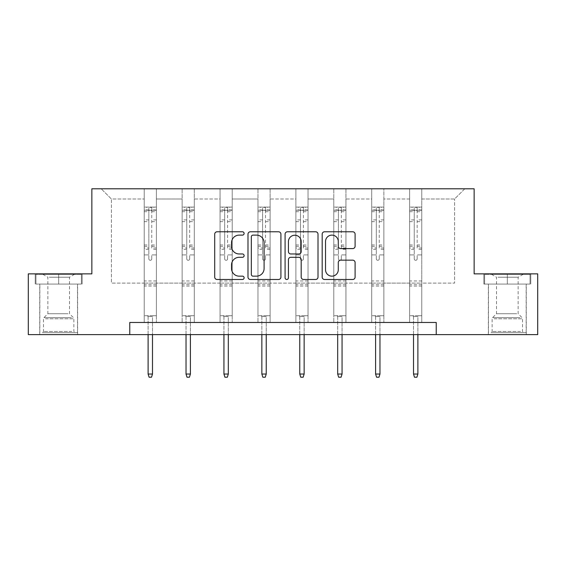 <?xml version="1.0" encoding="UTF-8"?>
<svg xmlns="http://www.w3.org/2000/svg" width="566" height="566" viewBox="0 0 566 566"><rect width="100%" height="100%" fill="white"/><g stroke="black" fill="none" stroke-linecap="round" stroke-linejoin="round"><path stroke-width="0.42" stroke-dasharray="2.83 2.12" d="M244.116 233.447A1.67 1.67 0 0 0 242.446 231.777L217.096 231.777A2.384 2.384 0 0 0 214.712 234.161L214.712 277.107A2.384 2.384 0 0 0 217.096 279.491L242.446 279.491A1.67 1.67 0 0 0 244.116 277.821A1.67 1.67 0 0 0 242.446 276.151L239.163 276.151A7.634 7.634 0 0 1 231.529 268.517L231.529 264.938A7.634 7.634 0 0 1 239.163 257.304L242.446 257.304A1.67 1.67 0 0 0 244.116 255.634A1.67 1.67 0 0 0 242.446 253.964L239.163 253.964A7.634 7.634 0 0 1 231.529 246.33L231.529 242.75A7.634 7.634 0 0 1 239.163 235.116L242.446 235.116A1.67 1.67 0 0 0 244.116 233.447M507.32 284.068L530.774 284.068L483.866 284.068L507.32 284.068L507.32 273.859L483.866 273.859L530.774 273.859L507.32 273.859L507.32 284.068L484.595 284.068L530.045 284.068L507.32 284.068L507.32 274.347L484.595 274.347L530.045 274.347L507.32 274.347L507.32 284.068M507.32 334.619L526.274 334.619L507.32 334.619M58.68 284.068L82.134 284.068L58.68 284.068L58.68 273.859L82.134 273.859L35.226 273.859L58.68 273.859L58.68 284.068L35.955 284.068L81.405 284.068L58.68 284.068L58.68 274.347L35.955 274.347L81.405 274.347L58.68 274.347L58.68 284.068M58.68 334.619L77.634 334.619L58.68 334.619M537.7 273.859L537.7 334.619L28.3 334.619L28.3 273.859L91.855 273.859L91.855 188.796L474.145 188.796L474.145 273.859L537.7 273.859M421.776 283.099L421.776 199.006L454.583 199.006L464.792 188.796L421.776 188.796L464.792 188.796L454.583 199.006L421.776 199.006L421.776 188.796L421.776 322.471L409.621 322.471L421.776 322.471L409.621 322.471L421.776 322.471L421.776 188.796L383.861 188.796L421.776 188.796L421.776 283.099L454.583 283.099L454.583 199.006L454.583 283.099L421.776 283.099L421.776 322.471L421.776 283.099L383.861 283.099L409.621 283.099L409.621 199.006L409.621 283.099L421.776 283.099M371.706 188.796L383.861 188.796L383.861 322.471L371.706 322.471L383.861 322.471L371.706 322.471L383.861 322.471L383.861 188.796L345.946 188.796L371.706 188.796L371.706 322.471L371.706 188.796L371.706 283.099L345.946 283.099L371.706 283.099L371.706 199.006L345.946 199.006L345.946 283.099L345.946 188.796L345.946 322.471L333.791 322.471L345.946 322.471L333.791 322.471L345.946 322.471L345.946 188.796L308.031 188.796L345.946 188.796L345.946 199.006L371.706 199.006L371.706 188.796M295.884 188.796L308.031 188.796L308.031 322.471L295.884 322.471L308.031 322.471L295.884 322.471L308.031 322.471L308.031 188.796L270.116 188.796L295.884 188.796L295.884 322.471L295.884 188.796L295.884 283.099L270.116 283.099L295.884 283.099L295.884 199.006L270.116 199.006L270.116 283.099L270.116 188.796L270.116 322.471L257.969 322.471L270.116 322.471L257.969 322.471L270.116 322.471L270.116 188.796L232.209 188.796L270.116 188.796L270.116 199.006L295.884 199.006L295.884 188.796M220.054 188.796L232.209 188.796L232.209 322.471L220.054 322.471L232.209 322.471L220.054 322.471L232.209 322.471L232.209 188.796L194.294 188.796L220.054 188.796L220.054 322.471L220.054 188.796L220.054 283.099L194.294 283.099L220.054 283.099L220.054 199.006L194.294 199.006L194.294 283.099L194.294 188.796L194.294 322.471L182.139 322.471L194.294 322.471L182.139 322.471L194.294 322.471L194.294 188.796L156.379 188.796L194.294 188.796L194.294 199.006L220.054 199.006L220.054 188.796M144.224 188.796L156.379 188.796L156.379 322.471L144.224 322.471L156.379 322.471L144.224 322.471L156.379 322.471L156.379 188.796L101.208 188.796L144.224 188.796L144.224 322.471L144.224 188.796L144.224 283.099L111.417 283.099L111.417 199.006L144.224 199.006L111.417 199.006L101.208 188.796L111.417 199.006L111.417 283.099L144.224 283.099L144.224 188.796M129.77 334.619L129.77 322.471L129.77 334.619L129.77 322.471L436.23 322.471L129.77 322.471L436.23 322.471L436.23 334.619M409.621 199.006L383.861 199.006L383.861 283.099L383.861 188.796L383.861 199.006L409.621 199.006L409.621 188.796L409.621 322.471L409.621 199.006M333.791 199.006L333.791 283.099L308.031 283.099L333.791 283.099L333.791 199.006L308.031 199.006L308.031 283.099L308.031 188.796L308.031 199.006L333.791 199.006L333.791 188.796L333.791 322.471L333.791 199.006M257.969 199.006L257.969 283.099L232.209 283.099L257.969 283.099L257.969 199.006L232.209 199.006L232.209 283.099L232.209 188.796L232.209 199.006L257.969 199.006L257.969 188.796L257.969 322.471L257.969 199.006M182.139 199.006L182.139 283.099L156.379 283.099L182.139 283.099L182.139 199.006L156.379 199.006L156.379 283.099L156.379 188.796L156.379 199.006L182.139 199.006L182.139 188.796L182.139 322.471L182.139 199.006M371.706 283.099L383.861 283.099L383.861 322.471L383.861 283.099L371.706 283.099L371.706 322.471L371.706 283.099M333.791 283.099L345.946 283.099L345.946 322.471L345.946 283.099L333.791 283.099L333.791 322.471L333.791 283.099M295.884 283.099L308.031 283.099L308.031 322.471L308.031 283.099L295.884 283.099L295.884 322.471L295.884 283.099M257.969 283.099L270.116 283.099L270.116 322.471L270.116 283.099L257.969 283.099L257.969 322.471L257.969 283.099M220.054 283.099L232.209 283.099L232.209 322.471L232.209 283.099L220.054 283.099L220.054 322.471L220.054 283.099M182.139 283.099L194.294 283.099L194.294 322.471L194.294 283.099L182.139 283.099L182.139 322.471L182.139 283.099M144.224 283.099L156.379 283.099L156.379 322.471L156.379 283.099L144.224 283.099L144.224 322.471L144.224 283.099M409.621 283.099L409.621 322.471L409.621 283.099M280.913 277.107L280.913 234.161A2.384 2.384 0 0 0 278.529 231.777L250.377 231.777A2.384 2.384 0 0 0 247.993 234.161L247.993 277.107A2.384 2.384 0 0 0 250.377 279.491L278.529 279.491A2.384 2.384 0 0 0 280.913 277.107M253.002 235.116A1.67 1.67 0 0 0 251.332 236.786L251.332 274.482A1.67 1.67 0 0 0 253.002 276.151L256.462 276.151A7.634 7.634 0 0 0 264.096 268.517L264.096 242.75A7.634 7.634 0 0 0 256.462 235.116L253.002 235.116M287.471 231.777L315.623 231.777A2.384 2.384 0 0 1 318.007 234.161L318.007 277.107A2.384 2.384 0 0 1 315.623 279.491L303.574 279.491A2.384 2.384 0 0 1 301.19 277.107L301.19 259.688A2.384 2.384 0 0 0 298.806 257.304L290.811 257.304A2.384 2.384 0 0 0 288.427 259.688L288.427 277.821A1.67 1.67 0 0 1 286.757 279.491A1.67 1.67 0 0 1 285.087 277.821L285.087 234.161A2.384 2.384 0 0 1 287.471 231.777M301.19 241.618A6.382 6.382 0 0 0 294.808 235.237A6.382 6.382 0 0 0 288.427 241.618L288.427 251.58A2.384 2.384 0 0 0 290.811 253.964L298.806 253.964A2.384 2.384 0 0 0 301.19 251.58L301.19 241.618M340.668 248.594L352.717 248.594A2.384 2.384 0 0 0 355.101 246.21L355.101 234.161A2.384 2.384 0 0 0 352.717 231.777L324.566 231.777A2.384 2.384 0 0 0 322.181 234.161L322.181 277.107A2.384 2.384 0 0 0 324.566 279.491L352.717 279.491A2.384 2.384 0 0 0 355.101 277.107L355.101 262.553A2.384 2.384 0 0 0 352.717 260.169L340.668 260.169A2.384 2.384 0 0 0 338.284 262.553L338.284 269.77A6.382 6.382 0 0 1 331.902 276.151A6.382 6.382 0 0 1 325.521 269.77L325.521 241.498A6.382 6.382 0 0 1 331.902 235.116A6.382 6.382 0 0 1 338.284 241.498L338.284 246.21A2.384 2.384 0 0 0 340.668 248.594M82.134 284.068L82.134 273.859L82.134 284.068M35.226 284.068L35.226 273.859L35.226 284.068M483.866 284.068L483.866 273.859L483.866 284.068M530.774 284.068L530.774 273.859L530.774 284.068M148.844 258.839A1.457 1.457 0 0 0 150.301 260.303A1.457 1.457 0 0 1 148.844 258.839L148.844 254.905L148.844 258.839M156.315 207.078L153.952 207.078L153.952 210.234L156.379 210.241L156.379 207.078L144.224 207.078L144.224 315.715L144.224 254.905L148.844 254.905L148.844 248.021L144.224 248.021M144.224 207.078L144.224 254.905L148.844 254.905L148.844 210.87C149.813 210.028 150.789 210.028 151.759 210.87L151.759 244.979L156.379 244.979L156.379 315.715L144.224 315.715L153.344 315.715L152.487 316.564L148.115 316.564L152.487 316.564L152.487 374.041L148.115 374.041L148.115 316.564L147.266 315.715L148.115 316.564L148.115 334.619M156.379 210.241L156.379 244.979M156.379 207.078L156.379 315.715L153.344 315.715L152.487 316.564L152.487 334.619M153.952 207.078L144.288 207.078M153.952 210.234L146.658 210.234L146.658 207.078M144.224 210.241L156.315 210.234M144.288 210.234L146.658 210.234M156.379 248.021L151.759 248.021L151.759 207.375L148.844 207.375L148.844 248.021M151.759 258.839A1.457 1.457 0 0 1 150.301 260.303A1.457 1.457 0 0 0 151.759 258.839L151.759 254.905L151.759 258.839M151.759 248.021L151.759 244.979M156.379 286.063L144.224 286.063M148.115 374.041L149.091 377.204L151.518 377.204L152.487 374.041M148.844 210.87L148.844 207.375M151.759 210.87L151.759 207.375M186.759 258.839A1.457 1.457 0 0 0 188.216 260.303A1.457 1.457 0 0 1 186.759 258.839L186.759 254.905L186.759 258.839M194.23 207.078L191.86 207.078L191.86 210.234L194.294 210.241L194.294 207.078L182.139 207.078L182.139 315.715L182.139 254.905L186.759 254.905L186.759 248.021L182.139 248.021M182.139 207.078L182.139 254.905L186.759 254.905L186.759 210.87C187.728 210.028 188.697 210.028 189.674 210.87L189.674 244.979L194.294 244.979L194.294 315.715L182.139 315.715L191.251 315.715L190.402 316.564L186.03 316.564L190.402 316.564L190.402 374.041L186.03 374.041L186.03 316.564L185.181 315.715L186.03 316.564L186.03 334.619M194.294 210.241L194.294 244.979M194.294 207.078L194.294 315.715L191.251 315.715L190.402 316.564L190.402 334.619M191.86 207.078L182.202 207.078M191.86 210.234L184.573 210.234L184.573 207.078M182.139 210.241L194.23 210.234M182.202 210.234L184.573 210.234M194.294 248.021L189.674 248.021L189.674 207.375L186.759 207.375L186.759 248.021M189.674 258.839A1.457 1.457 0 0 1 188.216 260.303A1.457 1.457 0 0 0 189.674 258.839L189.674 254.905L189.674 258.839M189.674 248.021L189.674 244.979M194.294 286.063L182.139 286.063M186.03 374.041L186.999 377.204L189.433 377.204L190.402 374.041M186.759 210.87L186.759 207.375M189.674 210.87L189.674 207.375M224.674 258.839A1.457 1.457 0 0 0 226.131 260.303A1.457 1.457 0 0 1 224.674 258.839L224.674 254.905L224.674 258.839M232.145 207.078L229.775 207.078L229.775 210.234L232.209 210.241L232.209 207.078L220.054 207.078L220.054 315.715L220.054 254.905L224.674 254.905L224.674 248.021L220.054 248.021M220.054 207.078L220.054 254.905L224.674 254.905L224.674 210.87C225.643 210.028 226.612 210.028 227.589 210.87L227.589 244.979L232.209 244.979L232.209 315.715L220.054 315.715L229.166 315.715L228.317 316.564L223.945 316.564L228.317 316.564L228.317 374.041L223.945 374.041L223.945 316.564L223.089 315.715L223.945 316.564L223.945 334.619M232.209 210.241L232.209 244.979M232.209 207.078L232.209 315.715L229.166 315.715L228.317 316.564L228.317 334.619M229.775 207.078L220.117 207.078M229.775 210.234L222.488 210.234L222.488 207.078M220.054 210.241L232.145 210.234M220.117 210.234L222.488 210.234M232.209 248.021L227.589 248.021L227.589 207.375L224.674 207.375L224.674 248.021M227.589 258.839A1.457 1.457 0 0 1 226.131 260.303A1.457 1.457 0 0 0 227.589 258.839L227.589 254.905L227.589 258.839M227.589 248.021L227.589 244.979M232.209 286.063L220.054 286.063M223.945 374.041L224.914 377.204L227.348 377.204L228.317 374.041M224.674 210.87L224.674 207.375M227.589 210.87L227.589 207.375M44.473 332.674L75.087 332.674L44.473 332.674M71.832 331.464L43.49 331.464L71.832 331.464M44.997 274.347L74.479 274.347L44.997 274.347M49.313 277.227L69.498 277.227L49.313 277.227M68.047 313.72L47.862 313.72L68.047 313.72M42.365 332.674L77.514 332.674L42.365 332.674M42.365 284.068L77.514 284.068L42.365 284.068M81.405 284.068L81.405 274.347L81.405 284.068M35.955 284.068L35.955 274.347L35.955 284.068M493.113 332.674L523.727 332.674L493.113 332.674M520.472 331.464L492.13 331.464L520.472 331.464M493.637 274.347L523.118 274.347L493.637 274.347M497.953 277.227L518.138 277.227L497.953 277.227M516.687 313.72L496.502 313.72L516.687 313.72M491.012 332.674L526.154 332.674L491.012 332.674M491.012 284.068L526.154 284.068L491.012 284.068M530.045 284.068L530.045 274.347L530.045 284.068M484.595 284.068L484.595 274.347L484.595 284.068M262.589 258.839A1.457 1.457 0 0 0 264.046 260.303A1.457 1.457 0 0 1 262.589 258.839L262.589 254.905L262.589 258.839M270.06 207.078L267.69 207.078L267.69 210.234L270.116 210.241L270.116 207.078L257.969 207.078L257.969 315.715L257.969 254.905L262.589 254.905L262.589 248.021L257.969 248.021M257.969 207.078L257.969 254.905L262.589 254.905L262.589 210.87C263.558 210.028 264.527 210.028 265.504 210.87L265.504 244.979L270.116 244.979L270.116 315.715L257.969 315.715L267.081 315.715L266.232 316.564L261.853 316.564L266.232 316.564L266.232 374.041L261.853 374.041L261.853 316.564L261.004 315.715L261.853 316.564L261.853 334.619M270.116 210.241L270.116 244.979M270.116 207.078L270.116 315.715L267.081 315.715L266.232 316.564L266.232 334.619M267.69 207.078L258.025 207.078M267.69 210.234L260.395 210.234L260.395 207.078M257.969 210.241L270.06 210.234M258.025 210.234L260.395 210.234M270.116 248.021L265.504 248.021L265.504 207.375L262.589 207.375L262.589 248.021M265.504 258.839A1.457 1.457 0 0 1 264.046 260.303A1.457 1.457 0 0 0 265.504 258.839L265.504 254.905L265.504 258.839M265.504 248.021L265.504 244.979M270.116 286.063L257.969 286.063M261.853 374.041L262.829 377.204L265.256 377.204L266.232 374.041M262.589 210.87L262.589 207.375M265.504 210.87L265.504 207.375M300.496 258.839A1.457 1.457 0 0 0 301.954 260.303A1.457 1.457 0 0 1 300.496 258.839L300.496 254.905L300.496 258.839M307.975 207.078L305.605 207.078L305.605 210.234L308.031 210.241L308.031 207.078L295.884 207.078L295.884 315.715L295.884 254.905L300.496 254.905L300.496 248.021L295.884 248.021M295.884 207.078L295.884 254.905L300.496 254.905L300.496 210.87C301.466 210.028 302.442 210.028 303.411 210.87L303.411 244.979L308.031 244.979L308.031 315.715L295.884 315.715L304.996 315.715L304.147 316.564L299.768 316.564L304.147 316.564L304.147 374.041L299.768 374.041L299.768 316.564L298.919 315.715L299.768 316.564L299.768 334.619M308.031 210.241L308.031 244.979M308.031 207.078L308.031 315.715L304.996 315.715L304.147 316.564L304.147 334.619M305.605 207.078L295.94 207.078M305.605 210.234L298.31 210.234L298.31 207.078M295.884 210.241L307.975 210.234M295.94 210.234L298.31 210.234M308.031 248.021L303.411 248.021L303.411 207.375L300.496 207.375L300.496 248.021M303.411 258.839A1.457 1.457 0 0 1 301.954 260.303A1.457 1.457 0 0 0 303.411 258.839L303.411 254.905L303.411 258.839M303.411 248.021L303.411 244.979M308.031 286.063L295.884 286.063M299.768 374.041L300.744 377.204L303.171 377.204L304.147 374.041M300.496 210.87L300.496 207.375M303.411 210.87L303.411 207.375M338.411 258.839A1.457 1.457 0 0 0 339.869 260.303A1.457 1.457 0 0 1 338.411 258.839L338.411 254.905L338.411 258.839M345.883 207.078L343.512 207.078L343.512 210.234L345.946 210.241L345.946 207.078L333.791 207.078L333.791 315.715L333.791 254.905L338.411 254.905L338.411 248.021L333.791 248.021M333.791 207.078L333.791 254.905L338.411 254.905L338.411 210.87C339.381 210.028 340.357 210.028 341.326 210.87L341.326 244.979L345.946 244.979L345.946 315.715L333.791 315.715L342.911 315.715L342.055 316.564L337.683 316.564L342.055 316.564L342.055 374.041L337.683 374.041L337.683 316.564L336.834 315.715L337.683 316.564L337.683 334.619M345.946 210.241L345.946 244.979M345.946 207.078L345.946 315.715L342.911 315.715L342.055 316.564L342.055 334.619M343.512 207.078L333.855 207.078M343.512 210.234L336.225 210.234L336.225 207.078M333.791 210.241L345.883 210.234M333.855 210.234L336.225 210.234M345.946 248.021L341.326 248.021L341.326 207.375L338.411 207.375L338.411 248.021M341.326 258.839A1.457 1.457 0 0 1 339.869 260.303A1.457 1.457 0 0 0 341.326 258.839L341.326 254.905L341.326 258.839M341.326 248.021L341.326 244.979M345.946 286.063L333.791 286.063M337.683 374.041L338.652 377.204L341.086 377.204L342.055 374.041M338.411 210.87L338.411 207.375M341.326 210.87L341.326 207.375M376.326 258.839A1.457 1.457 0 0 0 377.784 260.303A1.457 1.457 0 0 1 376.326 258.839L376.326 254.905L376.326 258.839M383.798 207.078L381.427 207.078L381.427 210.234L383.861 210.241L383.861 207.078L371.706 207.078L371.706 315.715L371.706 254.905L376.326 254.905L376.326 248.021L371.706 248.021M371.706 207.078L371.706 254.905L376.326 254.905L376.326 210.87C377.296 210.028 378.265 210.028 379.241 210.87L379.241 244.979L383.861 244.979L383.861 315.715L371.706 315.715L380.819 315.715L379.97 316.564L375.598 316.564L379.97 316.564L379.97 374.041L375.598 374.041L375.598 316.564L374.749 315.715L375.598 316.564L375.598 334.619M383.861 210.241L383.861 244.979M383.861 207.078L383.861 315.715L380.819 315.715L379.97 316.564L379.97 334.619M381.427 207.078L371.77 207.078M381.427 210.234L374.14 210.234L374.14 207.078M371.706 210.241L383.798 210.234M371.77 210.234L374.14 210.234M383.861 248.021L379.241 248.021L379.241 207.375L376.326 207.375L376.326 248.021M379.241 258.839A1.457 1.457 0 0 1 377.784 260.303A1.457 1.457 0 0 0 379.241 258.839L379.241 254.905L379.241 258.839M379.241 248.021L379.241 244.979M383.861 286.063L371.706 286.063M375.598 374.041L376.567 377.204L379.001 377.204L379.97 374.041M376.326 210.87L376.326 207.375M379.241 210.87L379.241 207.375M414.241 258.839A1.457 1.457 0 0 0 415.699 260.303A1.457 1.457 0 0 1 414.241 258.839L414.241 254.905L414.241 258.839M421.712 207.078L419.342 207.078L419.342 210.234L421.776 210.241L421.776 207.078L409.621 207.078L409.621 315.715L409.621 254.905L414.241 254.905L414.241 248.021L409.621 248.021M409.621 207.078L409.621 254.905L414.241 254.905L414.241 210.87C415.211 210.028 416.18 210.028 417.156 210.87L417.156 244.979L421.776 244.979L421.776 315.715L409.621 315.715L418.734 315.715L417.885 316.564L413.513 316.564L417.885 316.564L417.885 374.041L413.513 374.041L413.513 316.564L412.656 315.715L413.513 316.564L413.513 334.619M421.776 210.241L421.776 244.979M421.776 207.078L421.776 315.715L418.734 315.715L417.885 316.564L417.885 334.619M419.342 207.078L409.685 207.078M419.342 210.234L412.048 210.234L412.048 207.078M409.621 210.241L421.712 210.234M409.685 210.234L412.048 210.234M421.776 248.021L417.156 248.021L417.156 207.375L414.241 207.375L414.241 248.021M417.156 258.839A1.457 1.457 0 0 1 415.699 260.303A1.457 1.457 0 0 0 417.156 258.839L417.156 254.905L417.156 258.839M417.156 248.021L417.156 244.979M421.776 286.063L409.621 286.063M413.513 374.041L414.482 377.204L416.909 377.204L417.885 374.041M414.241 210.87L414.241 207.375M417.156 210.87L417.156 207.375M148.844 219.912L144.224 219.912M144.224 221.646L148.844 221.646M144.224 244.979L148.844 244.979M156.379 280.955L144.224 280.955M156.379 254.905L151.759 254.905L156.379 254.905M148.844 249.401L144.224 249.401M156.379 249.401L151.759 249.401M144.224 246.359L148.844 246.359M151.759 246.359L156.379 246.359M156.379 219.912L151.759 219.912M151.759 221.646L156.379 221.646M148.844 209.986L144.224 209.986M144.224 211.719L148.844 211.719M156.379 209.986L151.759 209.986M151.759 211.719L156.379 211.719M156.379 284.691L144.224 284.691M186.759 219.912L182.139 219.912M182.139 221.646L186.759 221.646M182.139 244.979L186.759 244.979M194.294 280.955L182.139 280.955M194.294 254.905L189.674 254.905L194.294 254.905M186.759 249.401L182.139 249.401M194.294 249.401L189.674 249.401M182.139 246.359L186.759 246.359M189.674 246.359L194.294 246.359M194.294 219.912L189.674 219.912M189.674 221.646L194.294 221.646M186.759 209.986L182.139 209.986M182.139 211.719L186.759 211.719M194.294 209.986L189.674 209.986M189.674 211.719L194.294 211.719M194.294 284.691L182.139 284.691M224.674 219.912L220.054 219.912M220.054 221.646L224.674 221.646M220.054 244.979L224.674 244.979M232.209 280.955L220.054 280.955M232.209 254.905L227.589 254.905L232.209 254.905M224.674 249.401L220.054 249.401M232.209 249.401L227.589 249.401M220.054 246.359L224.674 246.359M227.589 246.359L232.209 246.359M232.209 219.912L227.589 219.912M227.589 221.646L232.209 221.646M224.674 209.986L220.054 209.986M220.054 211.719L224.674 211.719M232.209 209.986L227.589 209.986M227.589 211.719L232.209 211.719M232.209 284.691L220.054 284.691M45.528 318.8L73.87 318.8L45.528 318.8M71.401 317.597L43.985 317.597L71.401 317.597M494.168 318.8L522.51 318.8L494.168 318.8M520.041 317.597L492.632 317.597L520.041 317.597M262.589 219.912L257.969 219.912M257.969 221.646L262.589 221.646M257.969 244.979L262.589 244.979M270.116 280.955L257.969 280.955M270.116 254.905L265.504 254.905L270.116 254.905M262.589 249.401L257.969 249.401M270.116 249.401L265.504 249.401M257.969 246.359L262.589 246.359M265.504 246.359L270.116 246.359M270.116 219.912L265.504 219.912M265.504 221.646L270.116 221.646M262.589 209.986L257.969 209.986M257.969 211.719L262.589 211.719M270.116 209.986L265.504 209.986M265.504 211.719L270.116 211.719M270.116 284.691L257.969 284.691M300.496 219.912L295.884 219.912M295.884 221.646L300.496 221.646M295.884 244.979L300.496 244.979M308.031 280.955L295.884 280.955M308.031 254.905L303.411 254.905L308.031 254.905M300.496 249.401L295.884 249.401M308.031 249.401L303.411 249.401M295.884 246.359L300.496 246.359M303.411 246.359L308.031 246.359M308.031 219.912L303.411 219.912M303.411 221.646L308.031 221.646M300.496 209.986L295.884 209.986M295.884 211.719L300.496 211.719M308.031 209.986L303.411 209.986M303.411 211.719L308.031 211.719M308.031 284.691L295.884 284.691M338.411 219.912L333.791 219.912M333.791 221.646L338.411 221.646M333.791 244.979L338.411 244.979M345.946 280.955L333.791 280.955M345.946 254.905L341.326 254.905L345.946 254.905M338.411 249.401L333.791 249.401M345.946 249.401L341.326 249.401M333.791 246.359L338.411 246.359M341.326 246.359L345.946 246.359M345.946 219.912L341.326 219.912M341.326 221.646L345.946 221.646M338.411 209.986L333.791 209.986M333.791 211.719L338.411 211.719M345.946 209.986L341.326 209.986M341.326 211.719L345.946 211.719M345.946 284.691L333.791 284.691M376.326 219.912L371.706 219.912M371.706 221.646L376.326 221.646M371.706 244.979L376.326 244.979M383.861 280.955L371.706 280.955M383.861 254.905L379.241 254.905L383.861 254.905M376.326 249.401L371.706 249.401M383.861 249.401L379.241 249.401M371.706 246.359L376.326 246.359M379.241 246.359L383.861 246.359M383.861 219.912L379.241 219.912M379.241 221.646L383.861 221.646M376.326 209.986L371.706 209.986M371.706 211.719L376.326 211.719M383.861 209.986L379.241 209.986M379.241 211.719L383.861 211.719M383.861 284.691L371.706 284.691M414.241 219.912L409.621 219.912M409.621 221.646L414.241 221.646M409.621 244.979L414.241 244.979M421.776 280.955L409.621 280.955M421.776 254.905L417.156 254.905L421.776 254.905M414.241 249.401L409.621 249.401M421.776 249.401L417.156 249.401M409.621 246.359L414.241 246.359M417.156 246.359L421.776 246.359M421.776 219.912L417.156 219.912M417.156 221.646L421.776 221.646M414.241 209.986L409.621 209.986M409.621 211.719L414.241 211.719M421.776 209.986L417.156 209.986M417.156 211.719L421.776 211.719M421.776 284.691L409.621 284.691M488.366 334.619L488.366 284.068M39.726 334.619L39.726 284.068M77.634 334.619L77.634 284.068M526.274 334.619L526.274 284.068M42.882 274.347L47.862 277.227L47.862 313.72L43.985 317.597L43.49 318.8L43.49 331.464L42.273 332.674M77.514 332.674L77.514 284.068M39.846 332.674L39.846 284.068M74.479 274.347L69.498 277.227L69.498 313.72L73.368 317.597L73.87 318.8L73.87 331.464L75.087 332.674M491.521 274.347L496.502 277.227L496.502 313.72L492.632 317.597L492.13 318.8L492.13 331.464L490.913 332.674M526.154 332.674L526.154 284.068M488.486 332.674L488.486 284.068M523.118 274.347L518.138 277.227L518.138 313.72L522.015 317.597L522.51 318.8L522.51 331.464L523.727 332.674"/><path stroke-width="0.85" d="M244.116 233.447A1.67 1.67 0 0 0 242.446 231.777L217.096 231.777A2.384 2.384 0 0 0 214.712 234.161L214.712 277.107A2.384 2.384 0 0 0 217.096 279.491L242.446 279.491A1.67 1.67 0 0 0 244.116 277.821A1.67 1.67 0 0 0 242.446 276.151L239.163 276.151A7.634 7.634 0 0 1 231.529 268.517L231.529 264.938A7.634 7.634 0 0 1 239.163 257.304L242.446 257.304A1.67 1.67 0 0 0 244.116 255.634A1.67 1.67 0 0 0 242.446 253.964L239.163 253.964A7.634 7.634 0 0 1 231.529 246.33L231.529 242.75A7.634 7.634 0 0 1 239.163 235.116L242.446 235.116A1.67 1.67 0 0 0 244.116 233.447M352.717 248.594A2.384 2.384 0 0 0 355.101 246.21L355.101 234.161A2.384 2.384 0 0 0 352.717 231.777L324.566 231.777A2.384 2.384 0 0 0 322.181 234.161L322.181 277.107A2.384 2.384 0 0 0 324.566 279.491L352.717 279.491A2.384 2.384 0 0 0 355.101 277.107L355.101 262.553A2.384 2.384 0 0 0 352.717 260.169L340.668 260.169A2.384 2.384 0 0 0 338.284 262.553L338.284 269.77A6.382 6.382 0 0 1 331.902 276.151A6.382 6.382 0 0 1 325.521 269.77L325.521 241.498A6.382 6.382 0 0 1 331.902 235.116A6.382 6.382 0 0 1 338.284 241.498L338.284 246.21A2.384 2.384 0 0 0 340.668 248.594L352.717 248.594M129.77 334.619L28.3 334.619L28.3 273.859L91.855 273.859L91.855 188.796L474.145 188.796L474.145 273.859L537.7 273.859L537.7 334.619L436.23 334.619L436.23 322.471L129.77 322.471L129.77 334.619L436.23 334.619M280.913 234.161A2.384 2.384 0 0 0 278.529 231.777L250.377 231.777A2.384 2.384 0 0 0 247.993 234.161L247.993 277.107A2.384 2.384 0 0 0 250.377 279.491L278.529 279.491A2.384 2.384 0 0 0 280.913 277.107L280.913 234.161M287.471 231.777L315.623 231.777A2.384 2.384 0 0 1 318.007 234.161L318.007 277.107A2.384 2.384 0 0 1 315.623 279.491L303.574 279.491A2.384 2.384 0 0 1 301.19 277.107L301.19 259.688A2.384 2.384 0 0 0 298.806 257.304L290.811 257.304A2.384 2.384 0 0 0 288.427 259.688L288.427 277.821A1.67 1.67 0 0 1 286.757 279.491A1.67 1.67 0 0 1 285.087 277.821L285.087 234.161A2.384 2.384 0 0 1 287.471 231.777M253.002 235.116A1.67 1.67 0 0 0 251.332 236.786L251.332 274.482A1.67 1.67 0 0 0 253.002 276.151L256.462 276.151A7.634 7.634 0 0 0 264.096 268.517L264.096 242.75A7.634 7.634 0 0 0 256.462 235.116L253.002 235.116M301.19 241.618A6.382 6.382 0 0 0 294.808 235.237A6.382 6.382 0 0 0 288.427 241.618L288.427 251.58A2.384 2.384 0 0 0 290.811 253.964L298.806 253.964A2.384 2.384 0 0 0 301.19 251.58L301.19 241.618M152.487 374.041L151.518 377.204L149.091 377.204L148.115 374.041L152.487 374.041L152.487 334.619M148.115 374.041L148.115 334.619M190.402 374.041L189.433 377.204L186.999 377.204L186.03 374.041L190.402 374.041L190.402 334.619M186.03 374.041L186.03 334.619M228.317 374.041L227.348 377.204L224.914 377.204L223.945 374.041L228.317 374.041L228.317 334.619M223.945 374.041L223.945 334.619M266.232 374.041L265.256 377.204L262.829 377.204L261.853 374.041L266.232 374.041L266.232 334.619M261.853 374.041L261.853 334.619M304.147 374.041L303.171 377.204L300.744 377.204L299.768 374.041L304.147 374.041L304.147 334.619M299.768 374.041L299.768 334.619M342.055 374.041L341.086 377.204L338.652 377.204L337.683 374.041L342.055 374.041L342.055 334.619M337.683 374.041L337.683 334.619M379.97 374.041L379.001 377.204L376.567 377.204L375.598 374.041L379.97 374.041L379.97 334.619M375.598 374.041L375.598 334.619M417.885 374.041L416.909 377.204L414.482 377.204L413.513 374.041L417.885 374.041L417.885 334.619M413.513 374.041L413.513 334.619"/></g></svg>
